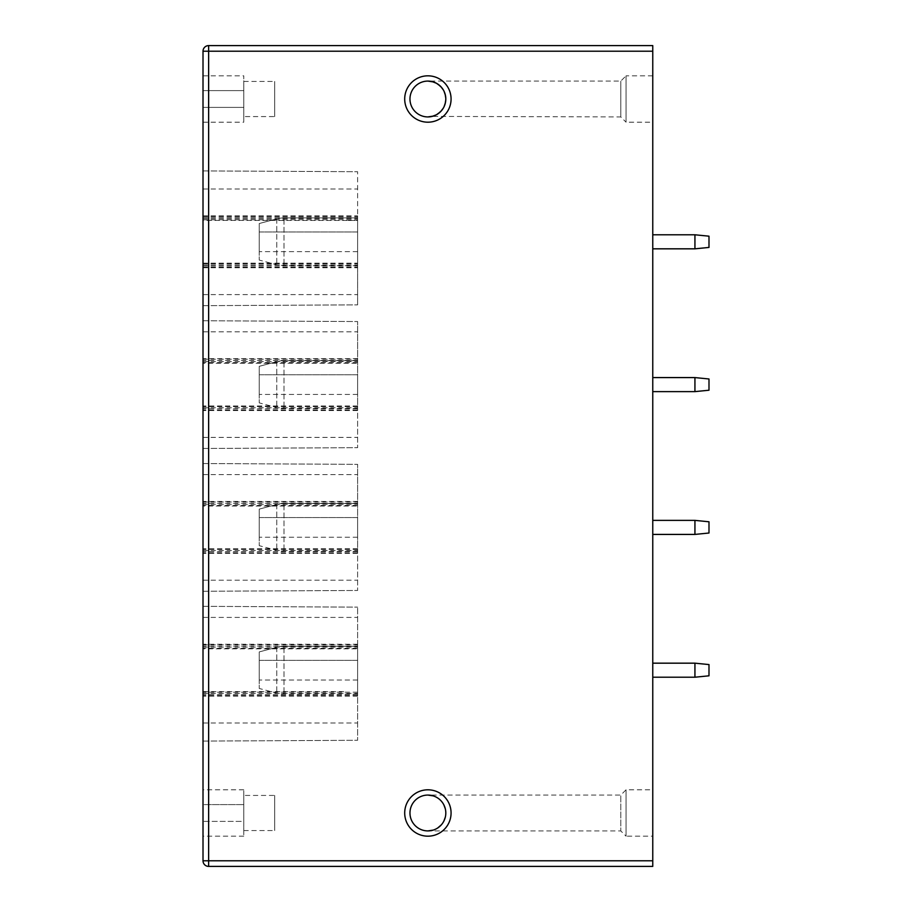 <?xml version="1.0" encoding="UTF-8"?>
<svg xmlns="http://www.w3.org/2000/svg" width="912" height="912" viewBox="0 0 912 912"><rect width="100%" height="100%" fill="white"/><g stroke="black" fill="none" stroke-linecap="round" stroke-linejoin="round"><path stroke-width="0.68" stroke-dasharray="4.56 3.42" d="M208.631 866.4A5.62 5.62 0 0 1 203.011 860.78L208.631 860.78L208.631 866.4L652.764 866.4L652.764 45.6M652.764 663.172L694.933 663.172L652.764 663.172L694.933 663.172L708.989 664.574L694.933 663.172L694.933 677.217L708.989 675.815L708.989 664.574L708.989 675.815L708.989 664.574L708.989 675.815L694.933 677.217L708.989 675.815L708.989 664.574L694.933 663.172L652.764 663.172L652.764 677.217L694.933 677.217L652.764 677.217L694.933 677.217L652.764 677.217L694.933 677.217L708.989 675.815L694.933 677.217L694.933 663.172L652.764 663.172L652.764 677.217M652.764 520.376L694.933 520.376L652.764 520.376L694.933 520.376L708.989 521.778L694.933 520.376L694.933 534.421L708.989 533.018L708.989 521.778L708.989 533.018L708.989 521.778L708.989 533.018L694.933 534.421L708.989 533.018L708.989 521.778L694.933 520.376L652.764 520.376L652.764 534.421L694.933 534.421L652.764 534.421L694.933 534.421L652.764 534.421L694.933 534.421L708.989 533.018L694.933 534.421L694.933 520.376L652.764 520.376L652.764 534.421M652.764 377.579L694.933 377.579L652.764 377.579L694.933 377.579L708.989 378.982L694.933 377.579L694.933 391.624L708.989 390.222L708.989 378.982L708.989 390.222L708.989 378.982L708.989 390.222L694.933 391.624L708.989 390.222L708.989 378.982L694.933 377.579L652.764 377.579L652.764 391.624L694.933 391.624L652.764 391.624L694.933 391.624L652.764 391.624L694.933 391.624L708.989 390.222L694.933 391.624L694.933 377.579L652.764 377.579L652.764 391.624M652.764 234.783L694.933 234.783L652.764 234.783L694.933 234.783L708.989 236.185L694.933 234.783L694.933 248.828L708.989 247.426L708.989 236.185L708.989 247.426L708.989 236.185L708.989 247.426L694.933 248.828L708.989 247.426L708.989 236.185L694.933 234.783L652.764 234.783L652.764 248.828L694.933 248.828L652.764 248.828L694.933 248.828L652.764 248.828L694.933 248.828L708.989 247.426L694.933 248.828L694.933 234.783L652.764 234.783L652.764 248.828M652.764 789.803L652.764 836.179L652.764 789.803L626.065 789.803L620.787 795.07L620.787 830.912L620.787 795.07L427.888 795.07A17.921 17.921 0 0 0 409.967 812.991A17.921 17.921 0 0 0 427.888 830.912L620.787 830.912L626.065 836.179L626.065 789.803L626.065 836.179L652.764 836.179M652.764 122.197L652.764 75.821L652.764 122.197L626.065 122.197L626.065 75.821L620.787 81.088L427.888 81.088A17.921 17.921 0 0 0 409.967 99.009A17.921 17.921 0 0 0 427.888 116.93A17.921 17.921 0 0 0 445.808 99.009A17.921 17.921 0 0 0 427.888 81.088L432.128 81.601M708.989 664.574L694.933 663.172L694.933 677.217L694.933 663.172L708.989 664.574M694.933 677.217L694.933 663.172M708.989 521.778L694.933 520.376L694.933 534.421L694.933 520.376L708.989 521.778M694.933 534.421L694.933 520.376M708.989 378.982L694.933 377.579L694.933 391.624L694.933 377.579L708.989 378.982M694.933 391.624L694.933 377.579M708.989 236.185L694.933 234.783L694.933 248.828L694.933 234.783L708.989 236.185M694.933 248.828L694.933 234.783M441.248 824.938L443.813 821.222M445.33 817.141L445.808 813.105M445.808 813.025L445.341 808.91M443.836 804.817L441.283 801.078M441.237 801.032L443.802 804.749M445.318 808.83L445.808 812.797M445.808 812.934L445.341 817.049M443.848 821.153L441.283 824.893M427.888 830.912A17.921 17.921 0 0 0 445.808 812.991A17.921 17.921 0 0 0 427.888 795.07M427.888 836.179A23.188 23.188 0 0 1 404.7 812.991A23.188 23.188 0 0 1 427.888 789.803A23.188 23.188 0 0 0 404.7 812.991A23.188 23.188 0 0 0 427.888 836.179A23.188 23.188 0 0 0 451.075 812.991A23.188 23.188 0 0 0 427.888 789.803A23.188 23.188 0 0 0 404.7 812.991A23.188 23.188 0 0 0 427.888 836.179A23.188 23.188 0 0 0 451.075 812.991A23.188 23.188 0 0 0 427.888 789.803A23.188 23.188 0 0 1 451.075 812.991A23.188 23.188 0 0 1 427.888 836.179M427.888 122.197A23.188 23.188 0 0 1 404.7 99.009A23.188 23.188 0 0 1 427.888 75.821A23.188 23.188 0 0 0 404.7 99.009A23.188 23.188 0 0 0 427.888 122.197A23.188 23.188 0 0 1 404.7 99.009A23.188 23.188 0 0 1 427.888 75.821A23.188 23.188 0 0 1 451.075 99.009A23.188 23.188 0 0 1 427.888 122.197A23.188 23.188 0 0 0 451.075 99.009A23.188 23.188 0 0 0 427.888 75.821A23.188 23.188 0 0 1 451.075 99.009A23.188 23.188 0 0 1 427.888 122.197M652.764 75.821L626.065 75.821L626.065 122.197L620.787 116.93L620.787 81.088L620.787 116.93L432.128 116.417M443.335 108.106L445.124 103.922M445.797 99.67L445.455 95.441M444.019 91.211L441.476 87.324M437.885 84.132L433.325 81.932M443.335 89.923L445.124 94.107M445.797 98.371L445.444 102.589M444.019 106.829L441.476 110.694M437.874 113.886L433.325 116.086M208.631 45.6L208.631 51.22L203.011 51.22L203.011 860.78M203.011 220.419L203.011 305.668L203.011 215.859L203.011 220.419L343.71 220.43L357.618 220.43L357.618 215.859L357.618 304.859L357.618 171.718L357.618 220.43L343.71 220.43M357.618 551.578L203.011 551.578L203.011 548.773L203.011 552.797L357.618 552.797L357.618 548.762L357.618 590.463L357.618 464.345L357.618 552.797M203.011 551.578L203.011 463.535L203.011 506.035L357.618 506.046M357.618 505.419L203.011 505.419L203.011 506.035M203.011 505.419L203.011 552.797M357.618 408.781L203.011 408.781L203.011 405.977L203.011 410.001L357.618 410.001L357.618 405.965L357.618 447.667L357.618 321.548L357.618 410.001M203.011 408.781L203.011 320.739L203.011 363.238L357.618 363.25M357.618 362.623L203.011 362.623L203.011 363.238M203.011 362.623L203.011 410.001M203.011 804.601L203.011 789.803L203.011 804.601L243.778 804.601L243.778 821.381L243.778 789.803L243.778 804.601L203.011 804.601L243.778 804.601L203.011 804.601L203.011 836.179L203.011 821.381L243.778 821.381L243.778 836.179L243.778 821.381L203.011 821.381M203.011 90.619L243.778 90.619L203.011 90.619L243.778 90.619L243.778 75.821L243.778 90.619L203.011 90.619L203.011 122.197L203.011 107.399L243.778 107.399L243.778 122.197L243.778 90.619L243.778 107.399L203.011 107.399M357.618 694.374L203.011 694.385L203.011 691.581L203.011 695.503L357.618 695.503L357.618 691.57L357.618 740.282L357.618 607.141L357.618 695.503M203.011 694.385L203.011 606.332L203.011 648.831L357.618 648.842M357.618 648.215L203.011 648.215L203.011 648.831M203.011 648.215L203.011 695.503M343.71 691.57L203.011 691.581M203.011 741.091L357.618 740.282L203.011 741.091M357.618 660.356L357.618 694.089L357.618 646.3L357.618 680.033L357.618 660.356L259.236 660.356L259.236 651.92L276.758 647.258L259.236 651.92L259.236 688.469L259.236 651.92L259.236 680.033L259.236 660.356L357.618 660.356M203.011 606.332L357.618 607.141L203.011 606.332M203.011 617.401L357.618 617.401M203.011 722.988L357.618 722.988M283.997 646.3A28.112 28.112 0 0 0 276.758 647.258A28.112 28.112 -0 0 1 283.997 646.3L283.997 694.089L283.997 646.3L357.618 646.3L283.997 646.3M357.618 231.967L357.618 265.7L357.618 217.911L357.618 251.644L357.618 231.967L259.236 231.967L259.236 223.531L276.758 218.857L259.236 223.531L259.236 260.08L259.236 223.531L259.236 251.644L259.236 231.967L357.618 231.967M203.011 170.909L357.618 171.718L203.011 170.909M203.011 189.012L357.618 189.012M203.011 294.599L357.618 294.599M203.011 305.668L357.618 304.859L203.011 305.668M203.011 263.169L357.618 263.158M283.997 217.911A28.112 28.112 0 0 0 276.758 218.857A28.112 28.112 -0 0 1 283.997 217.911L283.997 265.7L283.997 217.911L357.618 217.911L283.997 217.911M357.618 548.762L203.011 548.773M203.011 591.272L357.618 590.463L203.011 591.272M357.618 517.56L357.618 551.293L357.618 503.504L357.618 537.236L357.618 517.56L259.236 517.56L259.236 509.124L276.758 504.461L259.236 509.124L259.236 545.672L259.236 509.124L259.236 537.236L259.236 517.56L357.618 517.56M203.011 502.01L357.618 502.01M203.011 463.535L357.618 464.345L203.011 463.535M203.011 474.605L357.618 474.605M203.011 580.203L357.618 580.203M283.997 503.504A28.112 28.112 0 0 0 276.758 504.461A28.112 28.112 -0 0 1 283.997 503.504L283.997 551.293L283.997 503.504L357.618 503.504L283.997 503.504M357.618 405.965L203.011 405.977M203.011 448.476L357.618 447.667L203.011 448.476M357.618 374.764L357.618 408.496L357.618 360.707L357.618 394.44L357.618 374.764L259.236 374.764L259.236 366.328L276.758 361.654L259.236 366.328L259.236 402.876L259.236 366.328L259.236 394.44L259.236 374.764L357.618 374.764M203.011 359.214L357.618 359.214M203.011 320.739L357.618 321.548L203.011 320.739M203.011 331.808L357.618 331.808M203.011 437.407L357.618 437.407M283.997 360.707A28.112 28.112 0 0 0 276.758 361.654A28.112 28.112 -0 0 1 283.997 360.707L283.997 408.496L283.997 360.707L357.618 360.707L283.997 360.707M243.778 795.424L243.778 830.558L243.778 795.424L274.694 795.424L274.694 830.558L274.694 795.424M243.778 830.558L274.694 830.558M243.778 116.576L243.778 81.442L243.778 116.576L274.694 116.576L274.694 81.442L274.694 116.576M243.778 81.442L274.694 81.442M652.764 51.22L208.631 51.22L208.631 860.78L652.764 860.78M357.618 692.197L203.011 692.197M203.011 693.325L357.618 693.325M203.011 647.064L357.618 647.064M203.011 644.875L357.618 644.875M357.618 646.038L203.011 646.038M276.758 647.258L276.758 693.143L276.758 647.258M203.011 217.615L357.618 217.626M203.011 219.803L357.618 219.803M203.011 216.497L357.618 216.497M203.011 265.962L357.618 265.962M203.011 263.785L357.618 263.785M203.011 267.125L357.618 267.125M203.011 264.936L357.618 264.936M203.011 218.675L357.618 218.675M276.758 218.857L276.758 264.754L276.758 218.857M357.618 549.389L203.011 549.389M203.011 550.529L357.618 550.529M203.011 504.268L357.618 504.268M357.618 503.242L203.011 503.242M276.758 504.461L276.758 550.346L276.758 504.461M357.618 406.592L203.011 406.592M203.011 407.732L357.618 407.732M203.011 361.471L357.618 361.471M357.618 360.445L203.011 360.445M276.758 361.654L276.758 407.55L276.758 361.654M357.618 696.141L203.011 696.141M357.618 644.248L203.011 644.248M357.618 694.089L283.997 694.089L276.758 693.143L259.236 688.469M357.618 680.033L259.236 680.033M203.011 267.752L357.618 267.752M203.011 215.859L357.618 215.859M357.618 265.7L283.997 265.7L276.758 264.754L259.236 260.08M357.618 251.644L259.236 251.644M357.618 553.345L203.011 553.345M357.618 501.463L203.011 501.463M357.618 551.293L283.997 551.293L276.758 550.346L259.236 545.672M357.618 537.236L259.236 537.236M357.618 410.548L203.011 410.548M357.618 358.667L203.011 358.667M357.618 408.496L283.997 408.496L276.758 407.55L259.236 402.876M357.618 394.44L259.236 394.44M243.778 836.179L203.011 836.179M243.778 789.803L203.011 789.803M203.011 122.197L243.778 122.197M203.011 75.821L243.778 75.821"/><path stroke-width="1.37" d="M652.764 45.6L208.631 45.6L652.764 45.6L652.764 866.4L208.631 866.4A5.62 5.62 0 0 1 203.011 860.78L203.011 51.22L652.764 51.22M694.933 677.217L694.933 663.172L708.989 664.574L708.989 675.815L694.933 677.217L652.764 677.217M694.933 663.172L652.764 663.172M694.933 534.421L694.933 520.376L708.989 521.778L708.989 533.018L694.933 534.421L652.764 534.421M694.933 520.376L652.764 520.376M694.933 391.624L694.933 377.579L708.989 378.982L708.989 390.222L694.933 391.624L652.764 391.624M694.933 377.579L652.764 377.579M694.933 248.828L694.933 234.783L708.989 236.185L708.989 247.426L694.933 248.828L652.764 248.828M694.933 234.783L652.764 234.783M433.234 830.091L427.888 830.912L433.211 830.102M441.283 824.893L437.726 827.971L441.248 824.938M443.813 821.222L445.33 817.141M445.341 808.91L443.836 804.817M433.234 795.891L427.888 795.07L433.211 795.88M443.802 804.749L445.318 808.83M445.341 817.049L443.848 821.153M427.888 795.07A17.921 17.921 0 0 1 445.808 812.991A17.921 17.921 0 0 1 427.888 830.912A17.921 17.921 0 0 1 409.967 812.991A17.921 17.921 0 0 1 427.888 795.07M427.888 789.803A23.188 23.188 0 0 0 404.7 812.991A23.188 23.188 0 0 0 427.888 836.179A23.188 23.188 0 0 0 451.075 812.991A23.188 23.188 0 0 0 427.888 789.803M427.888 122.197A23.188 23.188 0 0 1 404.7 99.009A23.188 23.188 0 0 1 427.888 75.821A23.188 23.188 0 0 1 451.075 99.009A23.188 23.188 0 0 1 427.888 122.197M427.888 116.93A17.921 17.921 0 0 1 409.967 99.009A17.921 17.921 0 0 1 427.888 81.088A17.921 17.921 0 0 1 445.808 99.009A17.921 17.921 0 0 1 427.888 116.93L433.325 116.086M432.128 116.417L436.392 114.787M436.483 114.741L440.382 111.857M440.713 111.526L443.335 108.106M445.124 103.922L445.797 99.67M445.455 95.441L444.019 91.211M441.476 87.324L437.885 84.132M433.325 81.932L427.888 81.088M432.128 81.601L436.369 83.22M436.483 83.277L440.382 86.161M440.838 86.617L443.335 89.923M445.124 94.107L445.797 98.371M445.444 102.589L444.019 106.829M441.476 110.694L437.874 113.886M208.631 45.6A5.62 5.62 0 0 0 203.011 51.22A5.62 5.62 0 0 1 208.631 45.6L208.631 860.78L203.011 860.78M208.631 866.4L208.631 860.78L652.764 860.78M203.011 804.601L203.011 821.381M203.011 107.399L203.011 90.619"/></g></svg>
